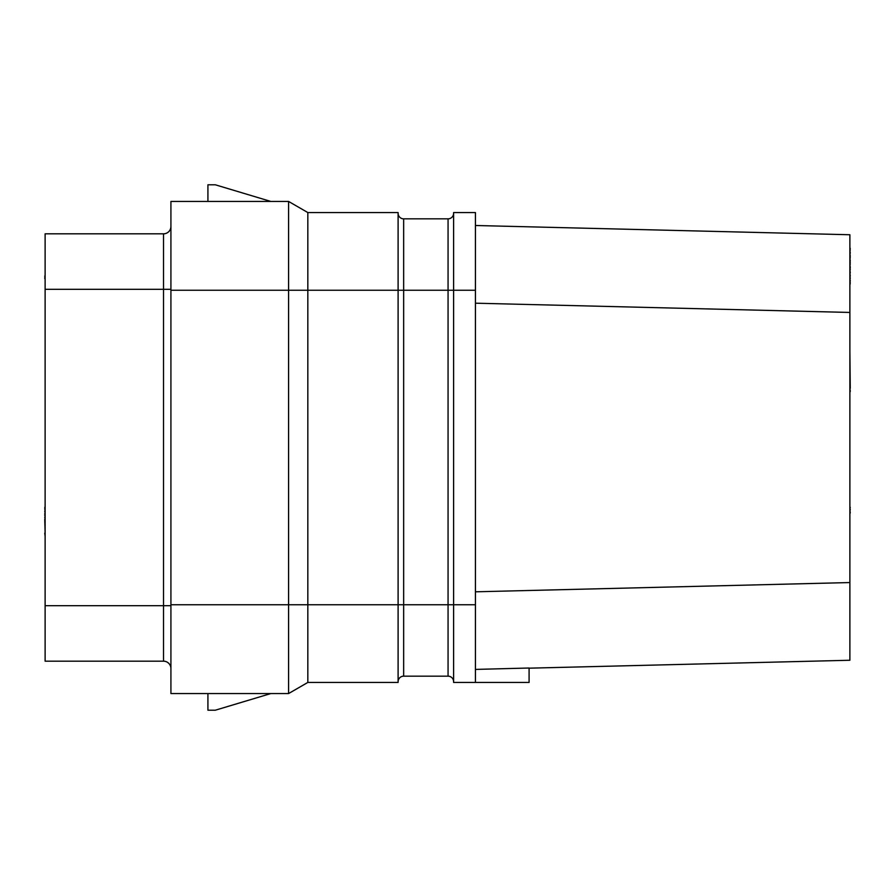 <?xml version="1.0" encoding="UTF-8"?>
<svg xmlns="http://www.w3.org/2000/svg" width="895" height="895" viewBox="0 0 895 895"><rect width="100%" height="100%" fill="white"/><g stroke="black" fill="none" stroke-linecap="round" stroke-linejoin="round"><path stroke-width="1.34" d="M475.435 669.415L529.09 668.017L529.09 682.449L475.435 682.449L475.435 212.551L453.608 212.551L453.608 604.751L475.435 604.751M529.09 668.173L849.881 660.253L849.881 582.555L475.435 591.808M453.608 681.71A5.549 5.549 0 0 0 448.059 676.161L448.059 604.751L453.608 604.751L453.608 682.449L475.435 682.449M453.608 213.29A5.549 5.549 0 0 1 448.059 218.839L403.656 218.839A5.549 5.549 0 0 1 398.107 213.29A5.549 5.549 0 0 0 403.656 218.839L403.656 290.248L398.107 290.248L398.107 682.449L307.824 682.449L307.824 604.751L403.656 604.751L403.656 290.248L448.059 290.248L448.059 218.839A5.549 5.549 0 0 0 453.608 213.29M448.059 676.161L403.656 676.161A5.549 5.549 0 0 0 398.107 681.71M307.824 212.551L307.824 290.248L398.107 290.248L398.107 212.551L307.824 212.551L288.593 201.442L288.593 290.248L170.923 290.248L170.923 201.442L288.593 201.442M307.824 290.248L307.824 604.751L288.593 604.751L288.593 290.248L307.824 290.248M270.827 201.442L215.326 184.795L207.92 184.795L207.92 201.442M170.923 604.751L288.593 604.751L288.593 693.558L170.923 693.558L170.923 290.248M307.824 682.449L288.593 693.558M207.92 693.558L207.92 710.205L215.326 710.205L270.827 693.558M170.923 605.68L163.516 605.68L163.516 661.181A7.395 7.395 -90 0 1 170.923 668.576A7.395 7.395 0 0 0 163.516 661.181A7.395 7.395 -90 0 1 170.923 668.576A7.395 7.395 0 0 0 163.516 661.181L45.119 661.181L45.119 233.819L163.516 233.819A7.395 7.395 0 0 0 170.923 226.424A7.395 7.395 0 0 1 163.516 233.819L163.516 289.32L45.119 289.32M849.881 234.747L475.435 225.495L849.881 234.747L849.881 582.555M475.435 303.192L849.881 312.444M849.881 632.508L849.881 658.407M849.881 284.699L849.881 283.905M849.881 282.339L850.25 283.905M849.881 280.762L850.25 282.339M849.881 278.401L850.25 280.762M849.881 276.04L850.25 278.401M849.881 272.885L850.25 276.04M849.881 269.742L850.25 272.885M849.881 268.164L850.25 269.742M849.881 267.381L850.25 268.164M849.881 264.226L850.25 267.381M849.881 262.66L850.25 264.226M849.881 261.083L850.25 262.66M849.881 257.928L850.25 261.083M849.881 256.362L850.25 257.928M849.881 253.207L850.25 256.362M849.881 250.063L850.25 253.207M849.881 248.486L850.25 250.063M849.881 247.702L850.25 248.486M849.881 391.607L849.881 410.503M849.881 390.813L850.25 391.607M849.881 388.452L850.25 390.813M849.881 351.299L850.25 388.296M849.881 513.003L849.881 551.096M849.881 509.848L850.25 513.003M849.881 507.487L850.25 509.848M849.881 506.704L850.25 507.487M45.119 395.702L45.119 347.596M45.119 626.947L45.119 660.253M45.119 275.996L45.119 249.548M45.119 277.26L44.75 275.996M45.119 278.513L44.75 277.26M45.119 279.15L44.75 278.513M45.119 506.704L45.119 507.331M45.119 508.595L44.75 507.331M45.119 511.112L44.75 508.595M45.119 513.629L44.75 511.112M45.119 514.894L44.75 513.629M45.119 517.411L44.75 514.894M45.119 519.301L44.75 517.411M45.119 533.151L44.75 519.301M45.119 536.306L44.75 533.151M403.656 676.161L403.656 604.751L448.059 604.751L448.059 290.248L475.435 290.248M170.923 289.32L163.516 289.32L163.516 605.68L45.119 605.68"/></g></svg>
